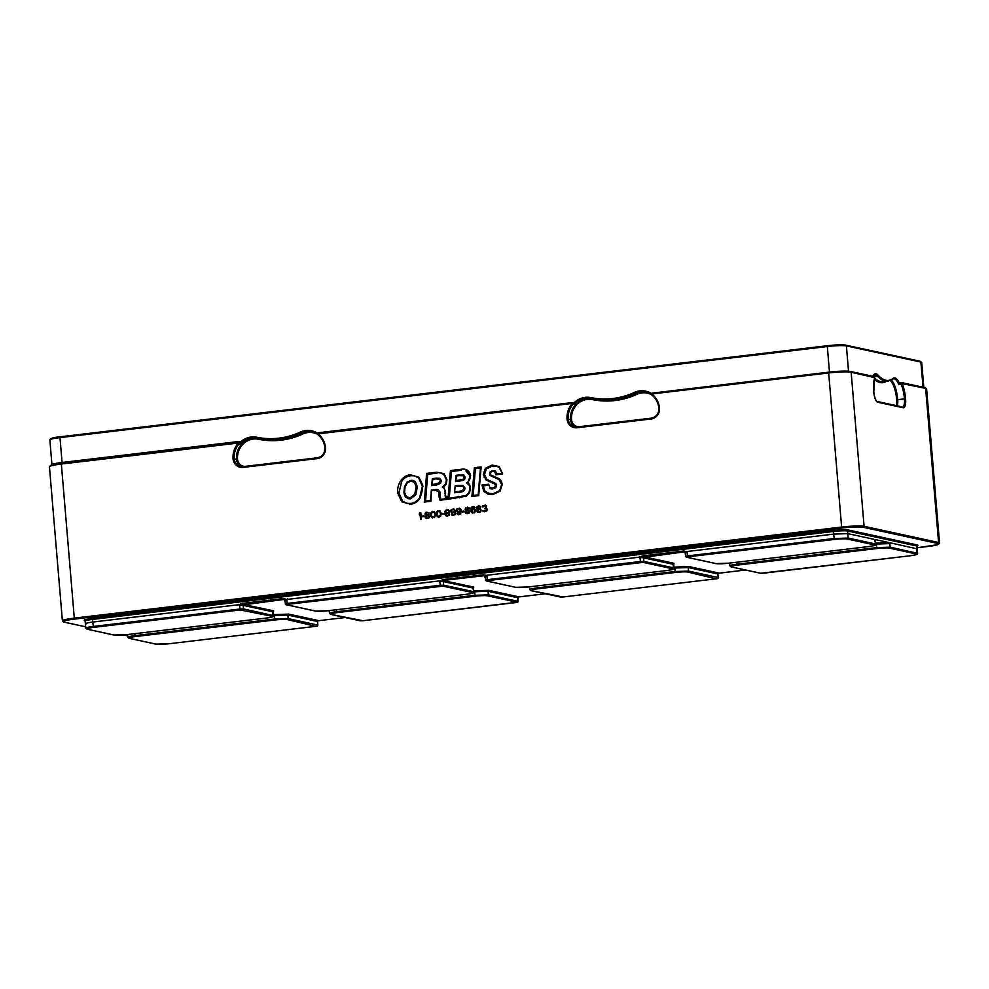 <?xml version="1.0" encoding="UTF-8"?>
<svg xmlns="http://www.w3.org/2000/svg" width="989" height="989" viewBox="0 0 989 989"><rect width="100%" height="100%" fill="white"/><g stroke="black" fill="none" stroke-linecap="round" stroke-linejoin="round"><path stroke-width="1.48" d="M284.844 600.323L286.946 599.742L284.09 599.643A0.89 0.841 102.2 0 1 284.35 599.655L286.019 604.699L315.54 611.103A0.89 0.841 -77.7 0 0 315.812 611.115A9.742 1.001 -4.8 0 0 328.15 610.72L466.412 594.302C476.797 592.584 472.445 592.93 473.768 591.879L472.965 588.022L473.546 588.319L473.731 587.058L442.998 580.568L442.639 579.628L483.806 574.745L485.945 575.375L639.018 557.215L643.579 557.845A0.89 0.841 -77.8 0 1 644.346 556.881L642.825 555.867L683.98 550.984L686.131 551.627L833.789 534.097L833.566 531.452L92.57 619.411L92.793 622.044C86.673 622.897 84.399 623.564 85.956 624.059M485.03 576.562L486.934 576.13L484.276 575.882A0.89 0.841 102.2 0 1 484.536 575.895L486.205 580.939L515.726 587.355A0.89 0.841 -77.7 0 0 515.986 587.367A9.742 1.001 -4.8 0 0 528.336 586.959L666.586 570.554A9.742 1.001 -4.8 0 0 672.607 568.774A0.89 0.841 -77.8 0 0 673.373 567.81L673.954 568.119C672.631 569.169 676.983 568.823 666.623 570.554L666.586 570.554M683.98 550.984L684.45 552.122A0.89 0.841 102.2 0 1 684.722 552.134L685.365 552.888L687.108 552.369L686.131 551.627L639.772 557.87M875.488 540.167L874.845 540.34M730.414 566.128C728.905 565.609 731.094 564.954 736.978 564.187L876.674 547.609L876.415 544.049L889.89 543.604L888.394 542.429L876.143 539.771M888.394 542.429L875.512 543.184M717.977 574.028L718.583 572.99A0.89 0.841 -77.8 0 0 717.829 573.954L718.199 577.588L717.829 573.954L688.257 567.538L673.942 568.082M330.042 613.637C328.546 613.131 330.734 612.475 336.619 611.709L474.868 595.291L488.331 594.859L518.013 601.349L518.409 596.75A0.89 0.841 -77.8 0 0 517.643 597.715L518.508 596.948L545.322 593.771M318.05 620.783L318.223 620.511A0.89 0.841 -77.8 0 0 317.457 621.475L318.334 620.709L345.149 617.532L318.396 620.709M272.89 611.808L273.545 610.819L242.812 604.328L242.453 603.389L283.62 598.506L283.979 599.445L239.412 605.392L243.22 605.367L243.479 608.927L273.582 615.64C272.259 616.691 276.623 616.345 266.251 618.076L266.226 618.063A9.742 1.001 -4.8 0 0 272.247 616.295L240.253 609.966L239.894 609.039L243.479 608.927A0.89 0.841 102.2 0 1 242.713 609.892M239.412 605.392L238.646 604.736L242.453 603.389M238.646 604.736L92.793 622.044L93.263 626.445L239.894 609.039L239.635 605.491M639.018 557.215L642.825 555.867M285.549 599.631L440.637 580.753L442.639 579.628M86.426 628.46C84.856 627.928 87.143 627.249 93.263 626.445L93.621 627.372L240.253 609.966M272.247 616.295A0.89 0.841 -77.8 0 0 273.001 615.331L272.791 611.783L273.582 611.511L272.853 611.795M420.782 512.685L421.339 519.274L420.548 519.373L420.09 513.909L419.398 514.972L419.299 513.86L420.782 512.685M423.947 515.85L424.009 516.555L422.179 516.777L422.118 516.073L423.947 515.85M425.789 515.467L424.973 513.897L426.16 512.166L429.078 512.698L428.62 515.022L429.807 516.579L428.608 518.298L425.431 517.803L426.012 515.331M430.771 515.467L431.043 512.463L432.786 511.288L434.69 512.03L435.457 514.91L434.727 517.123L432.576 517.828L431.105 516.53L430.672 514.231M436.52 514.787L436.557 512.401L437.781 510.794L440.006 510.979L441.082 512.97L440.822 515.974L439.079 517.148L437.175 516.406L436.409 513.551M444.036 513.464L444.098 514.169L442.268 514.391L442.207 513.687L444.036 513.464M445.619 515.232L448.376 515.244L449.142 513.143L445.742 513.402L444.939 511.659L445.483 510.324L448.029 509.582L449.525 511.152L449.204 515.405L446.793 516.134L445.495 514.849M451.355 514.552L454.124 514.564L454.878 512.463L451.491 512.722L450.675 510.979L451.231 509.644L453.778 508.89L455.261 510.46L454.952 514.725L452.529 515.454L451.231 514.169M457.091 513.872L459.86 513.872L460.614 511.783L457.227 512.042L456.423 510.299L456.967 508.964L459.514 508.21L461.01 509.78L460.689 514.045L458.266 514.774L456.98 513.489M464.125 511.09L464.187 511.783L462.358 512.005L462.308 511.301L464.125 511.09M465.967 510.707L465.189 509.545L465.708 507.926L467.488 507.159L469.268 507.926L468.798 510.25L469.985 511.808L468.786 513.526L465.609 513.031L466.19 510.559M475.338 509.607L473.558 508.841L471.53 509.78L472.272 507.406L475.165 507.79L473.867 506.516L472.087 506.727L470.888 508.606L471.469 512.191L474.535 512.846L475.721 510.979L475.338 509.607M477.452 509.335L476.661 508.185L477.193 506.566L478.973 505.799L480.753 506.566L480.283 508.89L481.47 510.448L480.271 512.166L477.094 511.672L477.675 509.199M486.897 510.794L487.021 508.816L486.019 508.198L486.637 505.886L485.475 505.132L482.916 505.738L482.385 506.937L485.846 506.096L485.958 507.357L484.486 508.667L486.217 508.89L486.551 509.978L485.302 510.967L482.669 510.843L484.474 511.77L486.897 510.794M492.052 465.065L485.401 468.254L483.312 474.609L486.094 480.061L494.957 484.14L495.477 485.364L494.834 487.083L492.423 488.109L489.951 487.676L488.653 484.239L488.22 485.278L483.176 485.896L488.183 485.29L488.653 484.239L481.94 485.03L483.967 491.582L488.072 494.154L493.091 494.463L500.1 491.113L502.239 484.449L501.46 481.495L499.321 478.787L490.42 474.782L490.087 473.842L490.643 472.297L492.621 471.432L494.685 471.79L495.983 474.782L496.96 473.879L502.016 473.286L499.297 466.561L492.052 465.065L492.411 466.004L486.304 468.91L484.437 474.572L485.179 477.217L486.909 479.418L495.761 483.497L496.589 485.327L495.712 487.762L490.964 488.999L495.773 487.775L496.651 485.339L495.823 483.51L486.959 479.43L484.499 474.584L486.365 468.922L492.473 466.017L496.268 466.128M499.062 467.352L502.659 473.991L499.297 466.561L499.099 467.364L496.231 466.128L492.473 466.017M450.378 470.579L447.968 499.26L466.239 496.194L469.577 492.646L470.517 487.639L469.565 484.486L467.884 482.78L466.499 482.879C469.157 481.445 470.344 479.171 470.084 476.043L470.628 475.882C469.503 470.579 466.276 468.39 460.961 469.33L450.378 470.579L451.441 471.444L449.179 498.32L459.786 497.071M443.838 486.947L442.293 487.07L444.259 488.467L445.557 491.99L443.838 486.947L446.224 484.227L446.954 479.578L443.937 473.62L436.656 472.21L426.618 473.41L427.681 474.263L425.517 501.126L430.462 500.545L425.48 501.139L424.306 502.066L430.994 501.275L431.402 490.148M440.773 499.346L439.907 493.35L440.006 495.452L438.893 495.464L439.957 500.211L440.711 499.334L446.323 498.666L446.855 499.396L447.102 496.762L446.472 497.69L445.47 497.133L445.062 493.412L445.903 496.626L447.102 496.762L446.472 497.69L445.47 497.133L445.903 496.626M435.444 490.321L431.896 490.742L431.414 490.012L437.83 489.555L435.63 489.506L435.444 490.321L438.72 491.879L438.782 493.35L439.907 493.35L439.845 491.879L438.72 491.879M239.313 442.738A1.063 1.001 -77.8 0 0 238.732 442.343L61.541 463.223L61.355 464.039L237.916 443.084L238.102 442.268A1.063 1.001 102.2 0 1 238.955 444.024L239.795 444.209L239.313 442.738L240.278 442.256A1.953 1.842 -77.8 0 0 238.633 441.514L238.51 442.293M85.672 626.791L64.26 622.143A16.838 1.731 -4.8 0 1 74.657 619.077L841.985 528.002L841.627 527.063A17.728 1.817 -4.8 0 1 864.077 526.321L851.146 372.235A17.728 1.817 175.2 0 0 828.683 372.964L828.906 372.148A16.838 1.731 175.2 0 1 850.231 371.456A0.89 0.841 102.2 0 1 851.146 372.235L874.635 377.625A20.027 6.33 83.2 0 0 873.732 391.879A9.754 3.078 83.2 0 0 877.713 402.226L903.217 407.765A9.754 3.078 83.2 0 0 905.578 398.79A20.027 6.33 83.2 0 0 902.203 383.608L901.226 384.313L901.263 382.533L899.372 383.25A19.941 6.305 83.2 0 0 893.055 378.391A77.29 24.416 -96.8 0 1 878.084 375.14A19.941 6.305 83.2 0 0 872.793 376.302M902.623 406.998L902.574 406.998A8.864 2.794 83.2 0 0 902.623 406.998A8.864 2.794 83.2 0 0 904.453 398.827A19.137 6.045 83.2 0 0 901.226 384.313L898.803 384.61L899.372 383.25M318.062 433.887L317.84 434.666A19.137 18.049 -77.8 0 1 324.948 448.017A8.864 8.357 -77.8 0 1 317.345 457.796L317.123 458.612A9.754 9.198 -77.8 0 0 325.505 447.856A20.027 18.89 -77.8 0 0 318.062 433.887L571.902 403.45L573.781 404.563L573.632 403.24A1.063 1.001 -77.8 0 0 573.002 402.77L572.112 402.634A1.063 1.001 102.2 0 1 572.94 404.39A19.137 18.049 -77.8 0 0 568.193 419.151A8.864 8.357 -77.8 0 0 577.217 426.951M239.795 444.209L240.278 442.256A19.941 18.803 -77.8 0 1 256.843 437.249L256.942 438.09A19.137 18.049 -77.8 0 0 251.49 437.855A19.137 18.049 -77.8 0 0 239.795 444.209M420.894 519.336L420.09 513.909M419.695 514.515L419.299 513.86M419.645 513.934L420.004 512.784M422.513 516.728L422.118 516.073M422.464 516.147L423.96 515.974M426.086 515.294L425.307 514.836M425.653 514.923L424.998 514.317M425.307 513.971L425.171 513.155M426.791 518.545L425.851 518.174M426.197 518.248L425.431 517.803M425.777 517.877L425.109 517.136M425.418 516.79L425.27 515.974M426.741 517.791L429.152 517.334L429.461 516.307L427.594 515.417L425.764 517.049L428.311 517.606L429.152 516.654L428.138 515.504M426.494 514.849L428.892 514.255L428.806 513.13L427.359 512.611L425.641 514.095L428.064 514.663L428.756 513.439L427.903 512.698M431.006 514.28L430.734 513.489M431.167 513.13L431.043 512.463M432.774 517.828L431.859 517.457M432.205 517.544L431.427 517.086M431.773 517.16L431.105 516.53M431.303 516.233L431.105 515.541M432.613 517.086L434.27 517.012L435.086 515.776L434.863 513.118L432.848 511.968L431.389 513.415L431.612 516.073L433.281 517.148L434.74 515.702L434.517 513.044L433.503 512.03M436.742 513.6L436.47 512.809M436.915 512.45L436.779 511.783M438.51 517.148L437.595 516.777M437.942 516.851L437.175 516.406M437.509 516.481L436.841 515.85M437.039 515.553L436.854 514.861M438.35 516.406L440.006 516.332L440.822 515.096L440.599 512.438L438.584 511.288L437.126 512.735L437.348 515.393L439.017 516.468L440.476 515.022L440.253 512.364L439.252 511.35M442.602 514.342L442.207 513.687M442.553 513.761L444.049 513.588M449.439 514.082L449.142 513.143M446.682 513.786L445.742 513.402M446.088 513.489L445.31 512.895M445.656 512.97L444.988 512.228M445.334 512.302L444.939 511.659M445.285 511.733L445.137 510.93M445.483 511.004L445.483 510.324M447.016 516.147L446.076 515.776M446.904 513.13L449.142 512.129L448.746 510.621L446.669 510.324L445.705 511.288L446.088 512.797L448.573 512.512L448.697 510.93L447.584 510.213M455.175 513.39L454.878 512.463M452.43 513.093L451.491 512.722M451.837 512.797L451.046 512.215M451.392 512.29L450.724 511.548M451.071 511.622L450.675 510.979M451.021 511.053L450.885 510.25M451.231 510.324L451.231 509.644M452.752 515.467L451.812 515.096M452.653 512.45L454.878 511.449L454.495 509.941L452.418 509.644L451.441 510.608L451.825 512.117L454.31 511.82L454.446 510.25L453.321 509.533M460.911 512.71L460.614 511.783M458.167 512.413L457.227 512.042M457.573 512.117L456.782 511.536M457.128 511.61L456.473 510.856M456.819 510.93L456.423 510.299M456.77 510.373L456.621 509.57M456.967 509.644L456.967 508.964M458.5 514.787L457.561 514.416M458.389 511.77L460.614 510.769L460.231 509.261L458.154 508.964L457.178 509.928L457.573 511.437L460.046 511.14L460.182 509.57L459.069 508.853M462.691 511.968L462.308 511.301M462.642 511.375L464.138 511.202M466.264 510.522L465.498 510.077M465.844 510.151L465.189 509.545M465.498 509.199L465.349 508.395M466.981 513.773L466.042 513.402M466.388 513.476L465.609 513.031M465.955 513.106L465.287 512.364M465.596 512.018L465.46 511.214M466.932 513.019L469.33 512.562L469.639 511.536L467.785 510.645L465.943 512.29L468.489 512.834L469.305 511.461L468.316 510.732M466.684 510.077L469.083 509.483L468.984 508.358L467.55 507.852L465.831 509.323L468.242 509.891L468.959 508.952L468.081 507.926M472.853 513.081L471.914 512.71M472.248 512.784L471.469 512.191M471.815 512.265L471.135 511.498M471.493 511.597L470.949 510.559M471.283 510.633L470.863 509.582M471.197 509.656L470.888 508.606M471.246 508.655L471.11 507.852M471.444 507.926L471.444 507.246M474.584 507.555L473.793 507.221M472.285 509.1L471.53 509.78M473.076 512.426L474.708 512.215L475.363 510.571L473.743 509.52L472.087 510.139L471.951 511.709L473.076 512.426L474.732 511.808L475.19 510.176M474.497 509.681L473.743 509.52M474.151 509.607L474.856 510.089M477.749 509.162L476.97 508.705M477.316 508.791L476.661 508.185M476.97 507.839L476.834 507.023M478.453 512.413L477.514 512.042M477.86 512.117L477.094 511.672M477.44 511.746L476.772 511.004M477.081 510.658L476.933 509.842M478.404 511.659L480.815 511.202L481.124 510.176L479.257 509.286L477.427 510.917L479.974 511.474L480.815 510.522L479.801 509.372M478.157 508.717L480.555 508.123L480.469 506.998L479.022 506.479L477.304 507.963L479.727 508.519L480.444 507.592L479.566 506.566M484.202 511.746L483.398 511.486M483.745 511.56L482.991 511.251M483.337 511.325L482.669 510.843M484.548 511.053L483.881 511.004M486.909 510.052L486.526 509.422M486.86 509.496L486.217 508.89M486.563 508.964L485.772 508.63M486.304 507.431L486.168 506.764M486.489 506.566L485.846 506.096M486.192 506.17L485.401 505.849M482.793 506.442L482.916 505.738M484.919 505.194L485.686 505.218M481.94 485.03L483.127 485.871L484.894 491.051L483.176 485.896M502.016 473.274L496.923 473.879L495.378 471.073L494.685 471.79M497.01 473.892L495.44 471.085L492.831 470.616L492.621 471.432L492.831 470.616L490.309 471.728L489.493 473.978L490.087 475.486L492.942 476.809L490.136 475.511L489.543 474.003L490.371 471.716L494.327 470.665M489.036 493.474L484.944 491.063L488.578 493.363L493.276 493.647L499.717 490.593L501.633 484.585L499.049 479.541L492.942 476.822L492.868 475.894M478.713 495.613L481.136 466.932L478.713 495.613L478.231 494.883L478.713 495.613L471.926 496.416L474.361 467.735L475.425 468.601L473.15 495.477L475.425 468.601L480.456 467.995M471.926 496.416L473.138 495.477L478.182 494.883L473.113 495.477M475.474 468.613L480.456 468.02M474.361 467.735L481.136 466.932L480.506 467.995M447.968 499.26L449.142 498.32L466.153 495.477L469.132 492.312L469.973 487.8L469.145 485.03L466.499 482.879L469.095 484.993L469.923 487.775L469.083 492.312L466.239 496.194L466.153 495.477L459.811 497.059L459.638 497.875M449.241 498.308L451.441 471.444L461.319 470.269L460.961 469.33M451.503 471.456L461.381 470.282M454.619 492.782L460.169 492.102C463.507 491.681 465.077 490.297 464.892 487.936L462.827 485.401L463.705 487.96C463.606 489.951 462.283 491.026 459.749 491.15L454.619 492.782M455.583 481.631L463.371 480.32L464.781 479.01L465.077 477.106L463.767 475.017L463.693 478.54L462.691 479.455L456.164 480.555L455.583 481.631M457.375 491.459L455.2 491.718L454.557 492.769L455.175 485.784L463.136 485.488L464.83 487.923C464.336 490.754 462.753 492.151 460.12 492.089L457.796 492.411M455.657 486.514L455.175 485.784L457.536 486.291L457.722 485.475L455.15 485.772L454.507 492.695M463.297 474.881L456.547 476.068L455.521 481.618L458.537 481.26L458.179 480.32M456.547 476.068L456.065 475.338L456.547 476.068L456.065 475.338L459.91 474.881M462.691 479.455L463.322 480.308L458.599 481.272M425.567 501.126L427.681 474.263L437.027 473.15L436.656 472.21M427.743 474.275L437.076 473.162M445.705 495.712L444.296 488.504L442.293 487.07L445.755 483.93L442.306 487.07M445.001 492.114L445.606 493.288L445.557 491.99M445.52 497.158L446.521 497.702L445.52 497.158M446.855 499.396L439.957 500.211L440.711 499.334L440.117 497.121L438.992 497.158M430.994 501.275L431.414 490.012L435.605 489.506M431.896 490.742L431.414 490.012M439.957 493.363L439.907 491.892L437.83 489.555L439.907 491.892M431.822 485.661L440.513 483.46L441.378 480.555L439.326 478.231L440.192 480.58L439.512 482.842L432.403 484.585L431.822 485.661M440.179 497.133L440.068 495.464M439.326 478.231L432.848 479.356L431.773 485.648L435.716 485.179L435.358 484.239M432.848 479.356L432.366 478.627L432.848 479.356L432.366 478.627L436.347 478.144M406.8 503.314L402.622 501.188L398.913 493.004L401.757 481.297C404.007 478.021 406.998 476.166 410.719 475.721L414.453 475.845L410.67 475.709C406.924 476.179 403.932 478.033 401.695 481.284L400.73 480.716C398.283 484.462 397.281 488.566 397.739 493.029L401.732 501.794L410.534 504.266C414.576 503.747 417.741 501.695 420.041 498.11L422.921 486.131L418.953 477.279L410.311 474.757C406.318 475.276 403.116 477.267 400.73 480.716M415.875 494.71L410.546 498.815L408.63 498.74L410.608 498.827L415.875 494.71L417.321 486.736L415.331 481.717L412.969 480.407L415.269 481.705L417.259 486.724L415.825 494.698L414.787 494.253L410.188 497.875L406.368 496.688L404.526 492.398L405.02 487.107L407.221 482.867L410.818 481.136L414.403 482.286L416.134 486.761L414.787 494.253M128.422 637.571C126.913 637.052 129.114 636.409 134.986 635.643L135.345 636.557A9.742 1.001 -4.8 0 0 129.324 638.338L156.175 644.16A0.89 0.841 -77.7 0 1 155.916 644.148L169.119 643.74L315.714 626.334C317.222 626.334 317.914 625.926 317.828 625.11L317.457 621.475L287.898 615.059L273.582 615.603M134.776 633.677L134.986 635.643L274.682 619.052L288.158 618.62A0.89 0.841 102.2 0 1 287.391 619.584A9.742 1.001 -4.8 0 0 275.041 619.979L135.345 636.557M877.033 548.524L876.674 547.609L890.137 547.164A0.89 0.841 102.2 0 1 889.383 548.129A9.742 1.001 -4.8 0 0 877.033 548.524L737.337 565.115A9.742 1.001 -4.8 0 0 731.316 566.882A0.89 0.841 102.2 0 1 731.056 566.87L760.578 573.274A0.89 0.841 -77.8 0 0 760.85 573.286L731.316 566.882M874.721 539.462L847.82 533.627L833.789 534.097L834.11 538.511L848.142 538.053A0.89 0.841 102.2 0 1 847.388 539.017A10.187 1.038 -4.8 0 0 834.481 539.438L687.85 556.844L686.65 557.203L716.172 563.606A9.742 1.001 -4.8 0 0 728.522 563.198L868.218 546.62C878.615 544.902 874.251 545.236 875.574 544.185L874.721 539.462M916.234 553.951A0.89 0.841 -77.8 0 0 916.988 552.987L916.506 545.94L847.598 530.994A0.89 0.841 102.2 0 1 848.364 530.017L917.26 544.964A11.967 1.224 175.2 0 1 916.63 545.977L917.31 545.681L917.322 548.895L889.816 542.738L890.137 547.164L917.594 553.308C916.197 554.322 920.895 554.001 909.967 555.806L909.942 555.806A10.187 1.051 -4.8 0 0 916.234 553.951L889.383 548.129M687.85 556.844L687.491 555.917L685.587 556.362L686.378 557.19L715.912 563.594A0.89 0.841 -77.7 0 0 716.172 563.606M685.909 552.109L687.108 552.369L687.491 555.917L834.11 538.511L834.481 539.438M515.986 587.367L486.464 580.951L487.664 580.605L487.305 579.678L485.401 580.123M485.735 575.87L486.934 576.13L487.305 579.678L640.254 561.517L643.839 561.406L673.373 567.81L673.15 564.262L673.954 564.002L673.212 564.274M440.637 580.753L484.165 575.685L483.806 574.745M438.832 580.976L443.406 581.606A0.89 0.841 -77.8 0 1 444.16 580.642M441.057 581.173L439.598 581.631M315.812 611.115L286.278 604.712L287.49 604.366L287.131 603.438L285.228 603.883M286.946 599.742L287.576 598.926M286.748 599.89L287.131 603.438L440.068 585.278L443.665 585.167L473.187 591.57A0.89 0.841 -77.8 0 1 472.421 592.535L442.899 586.131A0.89 0.841 102.2 0 0 443.665 585.167L443.406 581.606L472.965 588.022A0.89 0.841 102.2 0 1 473.731 587.058M530.228 589.889C528.732 589.37 530.92 588.715 536.792 587.948L537.151 588.875A9.742 1.001 -4.8 0 0 531.142 590.643L563.161 596.973L716.073 578.812C717.581 578.812 718.274 578.404 718.199 577.588M536.582 585.983L536.792 587.948L675.042 571.531L688.517 571.098A0.89 0.841 102.2 0 1 687.751 572.062A9.742 1.001 -4.8 0 0 675.413 572.458L537.151 588.875M359.971 620.696A0.89 0.841 -77.8 0 0 360.219 620.795L362.975 620.733L330.956 614.404A9.742 1.001 -4.8 0 1 336.977 612.636L475.227 596.219L474.609 591.743L488.072 591.298L488.331 594.859A0.89 0.841 102.2 0 1 487.577 595.823L517.099 602.227A0.89 0.841 -77.8 0 0 517.865 601.263L517.729 597.863M673.262 564.286L673.917 563.297L644.346 556.881M718.731 573.2L745.508 570.01L718.422 573.261M673.892 567.117L689.024 566.573L718.583 572.99M473.706 590.878L488.838 590.334L518.409 596.75M273.52 614.639L288.652 614.095L318.223 620.511M285.772 599.136L283.62 598.506M113.673 634.938A0.89 0.841 -77.7 0 0 113.92 635.037L126.555 634.654A9.742 1.001 -4.8 0 1 114.18 635.049L87.329 629.227A10.187 1.051 -4.8 0 1 93.621 627.372M126.592 634.641L266.288 618.063M87.329 629.227A0.89 0.841 102.2 0 1 87.069 629.214L113.92 635.037A0.89 0.841 -77.7 0 0 114.18 635.049M243.986 604.403A0.89 0.841 -77.8 0 0 243.22 605.367L272.791 611.783A0.89 0.841 102.2 0 1 273.545 610.819M84.93 620.672L84.831 620.647A11.967 1.224 175.2 0 1 92.212 618.471L92.57 619.411A11.077 1.137 175.2 0 0 85.128 621.117L85.351 623.75M841.985 528.002A16.838 1.731 -4.8 0 1 863.323 527.298L937.832 543.468A16.838 1.731 -4.8 0 1 927.422 546.534L917.223 547.745L937.683 544.679L939.55 542.986A17.728 1.817 -4.8 0 0 938.586 542.491L925.642 388.393L902.203 383.608M123.39 634.975L127.692 635.902L123.242 634.987M848.364 530.017A11.967 1.224 175.2 0 0 833.208 530.512L92.212 618.471M64.26 622.143A0.89 0.841 102.2 0 1 64.001 622.13L62.394 620.869A17.728 1.817 -4.8 0 1 74.299 618.137L74.657 619.077M238.065 442.281L61.578 463.223L51.317 465.077L49.45 466.771A17.728 1.817 175.2 0 1 61.355 464.039L74.299 618.137L841.627 527.063L828.683 372.964L652.134 393.919L651.825 395.019A19.137 18.049 -77.8 0 1 658.934 408.383L659.478 408.222A20.027 18.89 -77.8 0 0 652.048 394.24M937.832 543.468A0.89 0.841 -77.8 0 0 938.586 542.491L864.077 526.321A0.89 0.841 102.2 0 1 863.323 527.298M926.606 388.887A17.728 1.817 175.2 0 0 925.642 388.393A0.89 0.841 -77.8 0 0 924.999 387.626L926.606 388.887L939.55 542.986M237.916 443.084L238.052 443.381A20.027 18.89 -77.8 0 0 233.083 458.834A9.754 9.198 -77.8 0 0 243.084 467.401L317.123 458.612L317.345 457.796M572.038 403.735A20.027 18.89 -77.8 0 0 567.068 419.188A9.754 9.198 -77.8 0 0 577.069 427.755L651.108 418.977A9.754 9.198 -77.8 0 0 659.478 408.222M502.659 473.991L495.983 474.782M467.884 482.78L470.084 476.043M438.893 495.464L438.782 493.35M426.618 473.41L424.306 502.066M61.516 463.235A16.838 1.731 175.2 0 0 50.464 466.066M924.999 387.626L901.276 382.533A0.89 0.841 102.2 0 1 902.215 383.312M891.336 380.11A19.137 6.045 -96.8 0 1 897.691 399.63L905.578 398.79M902.574 406.998L877.07 401.46A0.89 0.841 102.2 0 1 877.713 402.226M874.461 378.255A0.89 0.68 -163.2 0 0 874.635 377.625M874.573 377.316A0.89 0.841 -77.8 0 0 873.942 376.549M651.763 394.97A1.063 1.001 102.2 0 1 652.283 393.115L828.844 372.161L652.32 393.103L652.134 393.919M652.32 393.103L651.788 395.007C655.954 398.344 658.328 402.795 658.884 408.358C658.835 413.773 656.3 417.037 651.294 418.149A8.864 8.357 -77.8 0 0 658.934 408.383M651.318 418.162L651.108 418.977L651.318 418.162L577.255 426.939L651.269 418.162M574.658 426.815L577.255 426.939L577.069 427.755M575.845 426.988A8.864 8.357 102.2 0 1 570.517 419.657L567.068 419.188M571.902 403.45L572.075 402.622L318.334 432.749L572.05 402.634M324.948 448.017L324.899 447.992C324.343 442.442 321.969 437.991 317.803 434.641L318.149 433.565M317.778 434.604A1.063 1.001 102.2 0 1 318.297 432.762M317.308 457.796L243.269 466.585L317.284 457.808C322.315 456.683 324.849 453.419 324.899 447.992L325.505 447.856M238.052 443.381L238.955 444.024A19.137 18.049 -77.8 0 0 234.208 458.797A8.864 8.357 -77.8 0 0 240.673 466.462L243.269 466.585L243.084 467.401M240.673 466.462A8.864 8.357 -77.8 0 0 243.232 466.598M241.86 466.623A8.864 8.357 102.2 0 1 236.544 459.304L233.083 458.834M898.803 384.61A19.137 6.045 83.2 0 0 894.229 378.787A19.137 6.045 83.2 0 0 893.562 378.75L892.795 379.096A0.804 0.742 -128.7 0 0 893.055 378.391M890.224 380.654A18.346 5.798 -96.8 0 1 896.677 399.655L897.691 399.63A8.864 2.794 -96.8 0 1 897.307 405.861M873.398 376.438L877.317 375.968A19.137 6.045 83.2 0 0 875.389 374.707A19.137 6.045 83.2 0 0 874.721 374.67L872.953 376.339M578.763 426.766A8.06 7.603 102.2 0 1 571.531 419.62L570.517 419.657A19.137 18.049 102.2 0 1 586.959 398.542A19.137 18.049 102.2 0 1 592.423 398.765A78.094 73.656 -77.8 0 0 614.676 399.692A78.094 73.656 -77.8 0 0 636.335 393.56A19.137 18.049 102.2 0 1 641.638 392.052A19.137 18.049 102.2 0 1 646.534 392.176M645.792 391.99L651.392 394.314A19.137 18.049 -77.8 0 0 645.792 391.99A19.137 18.049 -77.8 0 0 640.143 391.731A19.137 18.049 -77.8 0 0 634.839 393.226A78.094 73.656 102.2 0 1 613.18 399.358A78.094 73.656 102.2 0 1 590.928 398.443L592.423 398.765L592.522 399.605A78.885 74.41 -77.8 0 0 636.879 394.339L634.283 392.448A77.29 72.902 102.2 0 1 590.829 397.603A19.941 18.803 -77.8 0 0 573.632 403.24M590.829 397.603L590.928 398.443A19.137 18.049 -77.8 0 0 585.463 398.221A19.137 18.049 -77.8 0 0 573.781 404.563M244.778 466.4A8.06 7.603 102.2 0 1 237.545 459.267L236.544 459.304A19.137 18.049 102.2 0 1 252.986 438.189A19.137 18.049 102.2 0 1 258.438 438.411A78.094 73.656 -77.8 0 0 280.691 439.326A78.094 73.656 -77.8 0 0 302.35 433.194A19.137 18.049 102.2 0 1 307.653 431.699A19.137 18.049 102.2 0 1 312.549 431.822M317.407 433.948A19.137 18.049 -77.8 0 0 311.807 431.637A19.137 18.049 -77.8 0 0 306.157 431.365A19.137 18.049 -77.8 0 0 300.854 432.873A78.094 73.656 102.2 0 1 279.195 439.005A78.094 73.656 102.2 0 1 256.942 438.09L258.438 438.411L258.537 439.252A78.885 74.41 -77.8 0 0 302.894 433.986L300.297 432.094A77.29 72.902 102.2 0 1 256.843 437.249M829.462 372.074L827.311 346.533L59.983 437.608L62.072 462.469L238.633 441.514M651.553 393.585A19.941 18.803 -77.8 0 0 634.283 392.448M317.568 433.219A19.941 18.803 -77.8 0 0 300.297 432.094M923.021 387.194L920.907 362.073L846.399 345.915A15.07 1.545 175.2 0 0 827.311 346.533L827.533 345.717A14.18 1.459 175.2 0 1 845.496 345.136A0.89 0.841 102.2 0 1 846.399 345.915L848.525 371.209M920.907 362.073A0.89 0.841 -77.8 0 0 920.264 361.306L921.723 362.493A15.07 1.545 175.2 0 0 920.907 362.073M60.144 436.804A14.18 1.459 175.2 0 0 50.971 439.24M827.496 345.717L60.168 436.792L59.983 437.608A15.07 1.545 175.2 0 0 49.87 439.932C50.118 438.411 53.554 437.373 60.168 436.792L827.472 345.73C836.385 344.79 842.48 344.605 845.756 345.149L920.264 361.306M49.87 439.932L51.947 464.793A15.07 1.545 -4.8 0 1 62.072 462.469L61.862 463.285M892.437 379.257A0.804 0.742 -128.7 0 0 892.795 379.096L887.875 381.272A78.094 24.676 -96.8 0 1 885.18 381.136A78.094 24.676 -96.8 0 1 877.317 375.968A0.804 0.692 -42.7 0 0 878.084 375.14M874.61 378.119A78.094 24.676 83.2 0 0 880.828 381.655A78.094 24.676 83.2 0 0 883.536 381.791L887.875 381.272M874.301 379.343A78.885 24.923 83.2 0 0 886.292 381.47M896.677 399.655A8.06 2.547 -96.8 0 1 896.244 405.626M636.879 394.339A18.346 17.308 102.2 0 1 651.491 394.648M571.531 419.62A18.346 17.308 102.2 0 1 592.522 399.605M302.894 433.986A18.346 17.308 102.2 0 1 317.506 434.295M237.545 459.267A18.346 17.308 102.2 0 1 258.537 439.252M489.753 488.479L489.951 487.676L489.753 488.479M492.843 489.061L492.423 488.109M495.773 487.775L494.834 487.083M496.651 485.339L495.477 485.364M495.823 483.51L494.957 484.14M491.768 481.791L491.199 482.57M486.959 479.43L486.094 480.061M485.228 477.23L484.14 477.588M484.499 474.584L483.312 474.609M486.365 468.922L485.401 468.254M499.049 467.327L496.243 466.128M490.136 475.511L490.42 474.782L490.136 475.511M492.942 476.809L499.049 479.541L499.321 478.787L499.086 479.566L500.99 481.964L501.46 481.495L502.239 484.449L500.1 491.113L493.313 493.647L493.091 494.463L493.313 493.647L488.578 493.363L488.072 494.154M484.944 491.063L483.967 491.582M470.084 475.981L465.473 470.368C467.884 470.541 469.416 472.421 470.035 476.018C470.158 479.405 468.984 481.68 466.524 482.842M454.581 492.522L455.163 485.908M457.536 486.291L462.592 486.267M460.169 492.102L459.749 491.15M464.892 487.936L463.705 487.96M455.546 481.359L456.053 475.474M456.04 475.338L463.705 475.004L465.028 477.094L463.371 480.32M459.761 475.684L463.136 475.771M464.781 479.01L463.693 478.54M465.077 477.106L463.903 477.131M443.678 474.361L441.131 473.261L443.702 474.386C444.852 474.683 445.742 476.451 446.36 479.714L445.705 483.93L446.398 479.739L443.74 474.399M440.686 499.334L446.323 498.654L445.47 497.133M431.785 485.389L432.354 478.75M431.723 485.574L432.317 478.639L436.384 478.144L439.734 478.33L441.317 480.543L440.451 483.448L435.766 485.191M436.198 478.96L439.215 479.121M440.513 483.46L439.512 482.842M441.378 480.555L440.192 480.58M410.719 475.721L410.311 474.757M418.631 477.971L414.44 475.845L418.656 477.996C419.101 477.588 422.711 483.485 422.328 486.267C422.933 487.256 421.697 495.563 419.583 497.702C419.447 499.519 412.92 503.858 410.719 503.45C414.527 502.981 417.494 501.064 419.645 497.69L422.377 486.291L418.693 478.021M410.744 503.45L410.534 504.266L410.744 503.45L406.788 503.302L410.695 503.45M401.757 481.297L398.864 492.992L402.56 501.176L406.788 503.302M402.622 501.188L401.732 501.794M398.913 493.004L397.739 493.029M403.982 492.559L404.489 486.971L406.949 482.298L411.041 480.32L412.908 480.394L411.004 480.32L406.887 482.298L404.439 486.959L403.932 492.534C404.414 495.192 405.119 496.812 406.059 497.405L408.581 498.728L406.096 497.43L403.982 492.559M417.321 486.736L416.134 486.761M415.331 481.717L414.403 482.286M411.041 480.32L410.818 481.136L411.041 480.32M410.608 498.827L410.188 497.875M155.681 644.049A0.89 0.841 -77.7 0 0 155.916 644.148L129.065 638.325A0.89 0.841 102.2 0 0 129.324 638.338M156.175 644.16A10.187 1.051 -4.8 0 0 169.082 643.74L169.119 643.74M169.082 643.74L315.714 626.334L287.391 619.584M275.041 619.979L274.064 614.577M316.913 625.988A0.89 0.841 -77.8 0 0 317.679 625.023L288.158 618.62L287.898 615.059A0.89 0.841 -77.8 0 1 288.652 614.095M760.343 573.187A0.89 0.841 -77.8 0 0 760.578 573.274L910.004 555.806M763.372 573.2L760.85 573.286M736.768 562.222L737.337 565.115M876.056 543.122L876.415 544.049L875.574 544.148M833.208 530.512L833.566 531.452A11.077 1.137 175.2 0 1 847.598 530.994L848.142 538.053L874.993 543.876A0.89 0.841 -77.8 0 1 874.239 544.84A9.742 1.001 -4.8 0 1 868.218 546.62L868.28 546.608M874.239 544.84L847.388 539.017M715.665 563.495A0.89 0.841 -77.7 0 0 715.912 563.594L728.584 563.186M673.917 563.297A0.89 0.841 102.2 0 0 673.15 564.262L643.579 557.845L643.839 561.406A0.89 0.841 102.2 0 1 643.085 562.37L672.607 568.774M643.085 562.37L487.664 580.605M515.492 587.256A0.89 0.841 -77.7 0 0 515.726 587.355L528.373 586.959L666.623 570.554M442.899 586.131L287.49 604.366M472.421 592.535A9.742 1.001 -4.8 0 1 466.412 594.302L328.212 610.707M315.306 611.017A0.89 0.841 -77.7 0 0 315.54 611.103L328.187 610.72M440.426 586.205L439.808 581.73M640.612 562.444L639.994 557.969M917.1 546.249A11.077 1.137 175.2 0 0 916.506 545.94L917.26 544.964M563.137 596.973L716.073 578.812L687.751 572.062M531.142 590.643A0.89 0.841 102.2 0 1 530.87 590.631L560.404 597.035A0.89 0.841 -77.8 0 0 560.664 597.047M560.157 596.948A0.89 0.841 -77.8 0 0 560.404 597.035L563.161 596.973M675.413 572.458L674.424 567.056M717.285 578.466A0.89 0.841 -77.8 0 0 718.039 577.502L688.517 571.098L688.257 567.538A0.89 0.841 -77.8 0 1 689.024 566.573M517.643 597.715L488.072 591.298A0.89 0.841 -77.8 0 1 488.838 590.334M475.227 596.219A9.742 1.001 -4.8 0 1 487.577 595.823M517.099 602.227L363.012 620.721M336.408 609.743L336.977 612.636M330.956 614.404A0.89 0.841 102.2 0 1 330.697 614.392L360.219 620.795A0.89 0.841 -77.8 0 0 360.478 620.808M362.975 620.733L515.899 602.573M474.25 590.816L474.609 591.743L473.768 591.842M85.82 628.163L87.069 629.214M126.555 634.654L266.251 618.076M273.372 612.129L273.582 615.677M85.363 623.799L85.833 628.2M49.45 466.771L62.394 620.869M85.684 626.841L64.001 622.13M877.07 401.46C875.611 400.582 874.523 397.405 873.781 391.904L874.647 377.983L873.93 376.549L850.491 371.468C846.065 370.826 838.857 371.06 828.869 372.148M899.594 382.731L901.276 382.533M923.813 387.367L921.723 362.493M317.407 433.961L311.807 431.637M480.456 467.921L478.182 494.908M462.827 485.401L457.722 485.475M456.016 475.363L455.484 481.544M445.099 495.798L445.409 497.108M445.446 497.146L446.299 497.665M446.422 497.628L446.323 498.679M431.365 490.037L430.462 500.57M127.841 637.287L129.065 638.325M127.556 634.53L127.853 637.324M317.617 621.562L317.828 625.11M729.833 565.832L731.056 566.87M729.536 563.087L729.845 565.869M875.364 540.686L875.574 544.234M728.547 563.198L868.243 546.62M673.732 564.62L673.954 568.156M473.546 588.368L473.768 591.917M917.322 548.944L917.594 553.358M763.347 573.212L909.967 555.806M685.204 552.826L685.587 556.362M529.647 589.592L530.87 590.631M529.362 586.836L529.659 589.629M518.421 596.973L545.347 593.771M329.176 610.596L329.473 613.39L330.697 614.392M515.924 602.585C517.395 602.573 518.1 602.165 518.013 601.349"/></g></svg>
